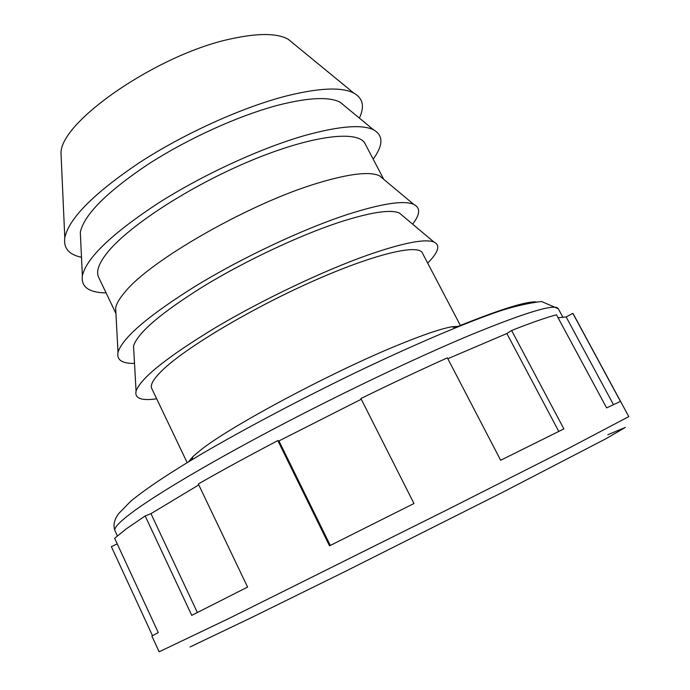 <?xml version="1.0" encoding="UTF-8"?>
<svg xmlns="http://www.w3.org/2000/svg" width="690" height="690" viewBox="0 0 690 690"><rect width="100%" height="100%" fill="white"/><g stroke="black" fill="none" stroke-linecap="round" stroke-linejoin="round"><path stroke-width="1.03" d="M188.551 461.765L193.096 456.426L200.462 450.216C230.046 426.273 334.564 370.53 400.933 343.896C424.738 334.245 441.755 328.535 452.002 326.767L459.005 326.336M187.154 462.611L151.74 388.461C150.015 384.916 153.491 378.913 162.167 370.452C184.73 348.372 249.254 309.612 311.112 281.994C373.057 254.274 418.261 243.553 422.358 252.945L460.523 325.723M156.682 398.803C141.398 400.959 134.533 398.406 136.059 391.161C140.51 378.284 167.014 357.084 215.591 327.569C262.709 299.607 323.377 270.773 367.796 255.05C402.796 242.923 424.833 238.576 433.915 242.009C440.634 245.123 438.555 252.152 427.679 263.097M133.808 350.908L133.541 346.095C137.474 332.951 160.839 313.01 203.61 286.255C245.079 261.001 298.537 235.808 338.462 222.551C369.961 212.347 390.255 209.165 399.338 212.994L403.029 216.091M134.507 363.423C122.07 363.63 116.567 359.956 118.007 352.4C122.354 337.807 148.436 315.554 196.262 285.651C242.682 257.396 302.582 229.253 346.932 214.65C381.484 203.559 403.736 200.117 413.69 204.335C420.598 207.707 420.245 214.305 412.629 224.147M115.929 313.433L115.635 307.887C116.489 303.66 119.508 298.503 124.683 292.396C149.644 260.604 250.16 203.11 318.099 183.005C349.192 173.682 369.642 171.275 379.466 175.769L383.735 179.331M115.929 313.484L98.61 277.216C96.005 271.826 98.549 264.08 106.243 253.998C126.244 227.648 188.31 186.817 249.84 161.089C311.44 135.231 358.524 129.686 365.105 143.77L383.769 179.357M106.113 292.914C88.82 292.646 80.911 286.902 82.377 275.69C86.561 257.87 111.849 233.686 158.251 203.145C203.326 174.441 261.734 147.669 305.886 135.206C339.514 126.029 362.086 124.243 373.609 129.849C383.468 135.395 383.321 145.167 373.187 159.174M80.635 239.292L80.307 232.297C84.025 214.901 106.329 192.432 147.212 164.884C186.904 139.052 238.404 115.653 278.044 105.208C308.275 97.532 328.957 96.531 340.101 102.198L345.509 106.657M81.498 257.258C68.965 254.714 63.402 248.202 64.791 237.739C68.922 218.394 93.849 193.338 139.561 162.547C183.989 133.679 241.664 107.588 285.703 96.143C318.84 87.863 341.524 86.819 353.746 93.038C362.966 98.196 364.838 106.553 359.378 118.102M61.324 160.253L60.987 152.852C61.013 120.914 159.002 53.57 231.857 38.675C258.267 32.991 277.001 33.146 288.058 39.149L293.785 43.841M558.072 317.736L566.136 316.943L572.829 313.363L573.174 313.786L628.797 416.622L568.758 448.224L449.682 508.539L230.046 617.93L159.14 651.809L151.878 636.077L158.269 632.558L114.635 538.303L126.261 528.859L145.167 515.948L150.963 513.653L197.366 612.504M152.49 635.663L111.366 546.661L117.214 543.875M572.829 313.363L620.448 401.39L606.622 407.902L556.485 314.804C546.195 317.512 531.231 322.739 511.609 330.484L563.877 428.895L500.655 460.264L447.37 357.851C420.426 369.952 391.61 383.511 360.905 398.527L413.974 503.51L329.527 545.825L277.829 440.599L278.933 440.936L330.294 545.436M145.167 515.948L191.742 615.368L247.581 587.078L198.315 483.957C221.852 470.511 248.357 456.064 277.829 440.599M613.453 404.616L566.136 316.943M447.827 358.722L506.865 333.529L511.609 330.484M558.771 431.423L506.865 333.529M278.933 440.936L361.267 399.243M150.963 513.653L198.772 484.915M114.997 530.748C113.686 528.238 118.913 522.494 130.686 513.507C154.094 495.765 206.767 464.275 273.447 429.102C340.11 393.947 415.458 358.024 469.364 335.461C525.961 312.182 555.605 303.281 558.305 308.758L541.469 301.47C525.875 303.488 510.203 307.291 494.445 312.872C458.798 325.525 409.299 346.88 355.005 372.911C300.478 399.32 245.364 428.447 201.989 453.761C170.637 472.348 146.582 488.209 130.79 501.182L118.861 513.403C114.212 519.579 112.918 525.366 114.997 530.748L117.36 535.845M607.812 434.743L625.364 427.421L606.26 438.555L502.691 492.281L345.224 571.449L250.901 617.869L190.035 646.97M454.667 327.75C497.809 310.224 524.797 301.59 535.647 301.849M193.096 456.426L191.794 459.816M133.541 346.095L136.059 391.161M115.635 307.887L118.007 352.4M80.307 232.297L82.377 275.69M60.987 152.852L64.791 237.739M288.058 39.149L353.746 93.038M340.101 102.198L373.609 129.849M379.466 175.769L413.69 204.335M399.338 212.994L433.915 242.009M452.002 326.767L455.504 327.759M562.893 317.262L558.305 308.758"/></g></svg>
